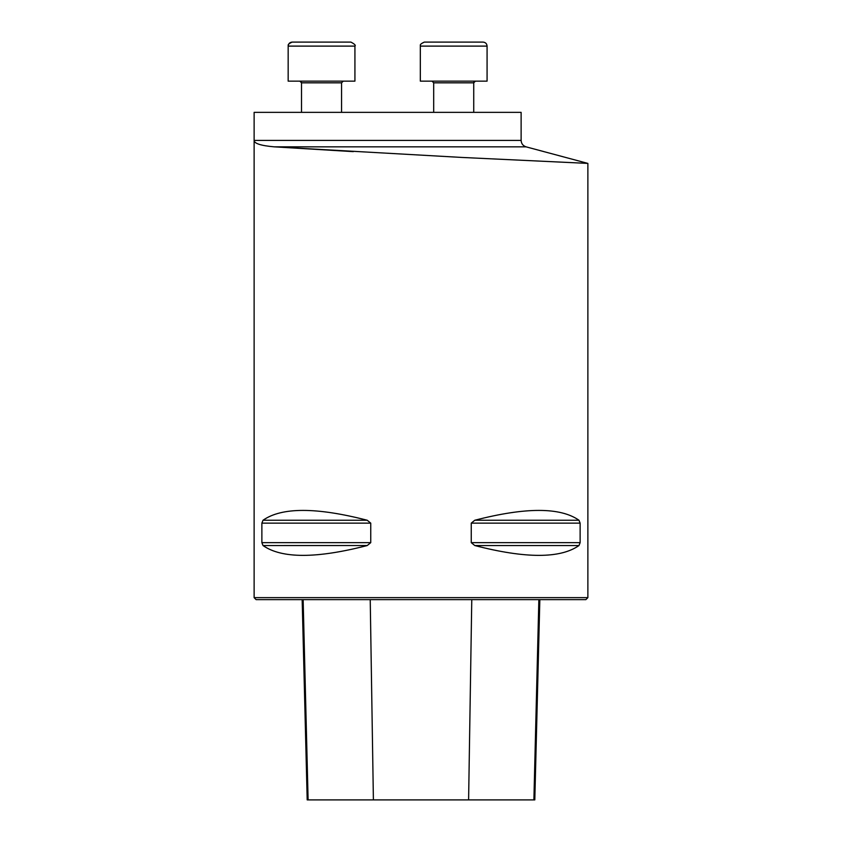 <?xml version="1.0" encoding="UTF-8"?>
<svg xmlns="http://www.w3.org/2000/svg" width="842" height="842" viewBox="0 0 842 842"><rect width="100%" height="100%" fill="white"/><g stroke="black" fill="none" stroke-linecap="round" stroke-linejoin="round"><path stroke-width="1.26" d="M521.124 112.354L254.126 112.354L254.126 140.393L521.124 140.393L521.124 112.354M274.281 146.845L526.071 146.845L587.874 163.401L587.874 597.641L254.126 597.641L254.126 140.393C254.2 143.519 260.925 145.677 274.281 146.845L461.921 157.443L587.874 163.401L461.942 157.443L274.281 146.845L353.324 151.634M580.127 542.648L578.98 545.542C560.298 558.646 525.566 558.646 474.772 545.542L471.257 542.648L471.257 523.135L474.772 520.251C525.566 507.137 560.298 507.137 578.98 520.251L580.127 523.135L580.127 542.648L471.257 542.648M261.873 523.135L263.02 520.251C281.702 507.137 316.434 507.137 367.228 520.251L370.743 523.135L370.743 542.648L367.228 545.542C316.434 558.646 281.702 558.646 263.02 545.542L261.873 542.648L261.873 523.135L370.743 523.135M263.02 545.542L367.238 545.532M302.162 599.641L307.193 799.9L534.807 799.9L539.838 599.641M587.874 597.641L585.874 599.641L256.126 599.641L254.126 597.641M292.174 42.1L350.914 42.1C354.65 44.079 355.987 45.415 354.924 46.11L288.164 46.11C288.406 43.668 289.743 42.342 292.174 42.1L301.962 42.1L292.174 42.1C286.091 44.794 288.89 45.836 288.164 46.11L288.164 81.148L354.924 81.148L354.924 46.11C355.987 45.415 354.65 44.079 350.914 42.1M301.52 112.354L301.52 82.821L299.847 81.148M420.326 81.148L420.326 46.11C421.221 45.51 418.053 44.994 424.336 42.1L483.076 42.1C485.508 42.342 486.844 43.668 487.076 46.11L420.326 46.11L420.326 81.148L487.076 81.148L487.076 46.068M486.56 44.131L486.087 43.468M473.857 82.169L473.73 82.821L433.683 82.821L432.009 81.148L433.683 82.821L433.683 112.354L433.683 82.821M373.395 799.9L370.227 599.641M308.109 799.9L303.141 599.641M533.891 799.9L538.859 599.641M468.605 799.9L471.773 599.641M261.873 542.648L370.743 542.648M263.02 520.251L367.228 520.251M474.772 520.251L578.98 520.251M471.257 523.135L580.127 523.135M474.772 545.542L578.98 545.542M341.568 112.354L341.568 82.821L301.52 82.821M526.071 146.845C522.977 145.803 521.324 143.656 521.124 140.393M341.568 82.821L343.241 81.148M301.478 82.474L301.183 81.821M300.762 81.421L300.089 81.169M473.73 112.354L473.73 82.821L475.404 81.148M420.326 46.11C420.989 45.942 418.327 44.71 424.336 42.1"/></g></svg>

